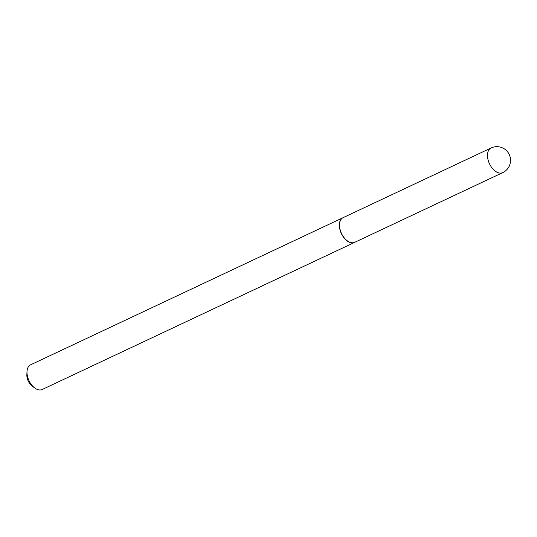 <?xml version="1.0" encoding="UTF-8"?>
<svg xmlns="http://www.w3.org/2000/svg" width="537" height="537" viewBox="0 0 537 537"><rect width="100%" height="100%" fill="white"/><g stroke="black" fill="none" stroke-linecap="round" stroke-linejoin="round"><path stroke-width="0.81" d="M354.729 242.321A13.633 8.189 -115.2 0 1 352.017 242.791A13.633 8.189 -115.2 0 1 340.659 231.407A13.633 8.189 -115.2 0 1 343.109 217.653L491.087 147.97A13.633 8.189 -115.2 0 0 488.005 159.61A13.633 8.189 -115.2 0 0 499.994 173.102A13.633 8.189 -115.2 0 0 502.706 172.639L354.729 242.321M354.648 242.362A13.633 8.189 -115.2 0 1 354.574 242.402A13.633 8.189 -115.2 0 1 339.874 229.366A13.633 8.189 -115.2 0 1 342.955 217.727A13.633 8.189 -115.2 0 1 343.036 217.693M354.574 242.402L42.208 389.5A13.633 8.189 -115.2 0 1 34.677 387.929A13.633 8.189 -115.2 0 1 27.508 376.464A13.633 8.189 -115.2 0 1 26.998 371.631A13.633 8.189 -115.2 0 1 30.589 364.824L342.955 217.727M34.677 387.929L32.066 385.969A9.27 5.565 -115.2 0 1 27.199 378.176A9.27 5.565 -115.2 0 1 26.85 374.886L26.998 371.631M502.706 172.639A13.633 13.633 0 0 0 510.15 157.099A13.633 13.633 0 0 0 491.087 147.97"/></g></svg>

